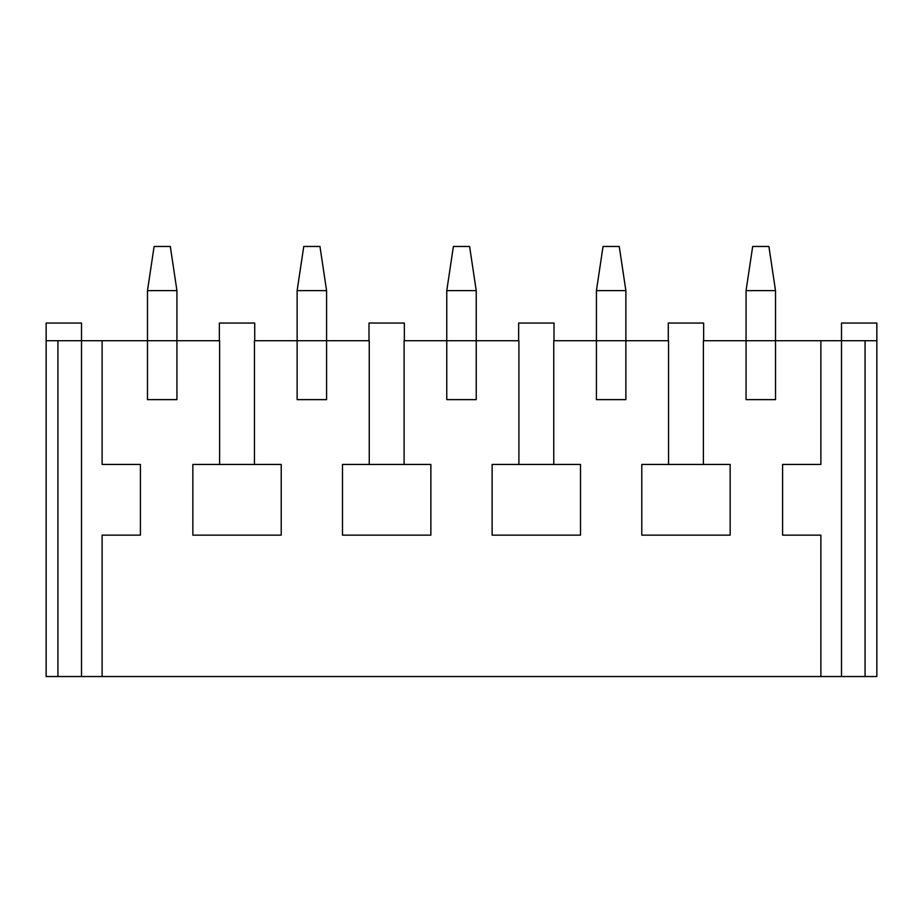 <?xml version="1.0" encoding="UTF-8"?>
<svg xmlns="http://www.w3.org/2000/svg" width="923" height="923" viewBox="0 0 923 923"><rect width="100%" height="100%" fill="white"/><g stroke="black" fill="none" stroke-linecap="round" stroke-linejoin="round"><path stroke-width="1.38" d="M703.395 464.442L703.395 340.725L746.061 340.725L746.061 290.641L752.683 246.464L768.894 246.464L775.516 290.641L746.061 290.641M668.54 464.442L668.54 340.725L553.754 340.725L553.754 464.442M596.42 290.641L596.42 399.636L625.875 399.636L625.875 290.641L596.42 290.641L603.042 246.464L619.241 246.464L625.875 290.641M518.899 464.442L518.899 340.725L404.101 340.725L404.101 464.442M446.767 290.641L446.767 399.636L476.233 399.636L476.233 290.641L446.767 290.641L453.401 246.464L469.599 246.464L476.233 290.641M369.246 464.442L369.246 340.725L254.46 340.725L254.46 464.442M297.125 290.641L297.125 399.636L326.58 399.636L326.58 290.641L297.125 290.641L303.759 246.464L319.958 246.464L326.58 290.641M219.605 464.442L219.605 340.725L102.118 340.725L102.118 464.442L140.411 464.442L140.411 535.144L102.118 535.144L102.118 676.536L820.882 676.536L820.882 535.144L782.589 535.144L782.589 464.442L820.882 464.442L820.882 340.725L746.061 340.725L746.061 399.636L775.516 399.636L775.516 290.641M147.484 290.641L147.484 399.636L176.939 399.636L176.939 290.641L147.484 290.641L154.106 246.464L170.317 246.464L176.939 290.641M865.07 676.536L876.85 676.536L876.85 323.05L841.499 323.05L841.499 676.536L865.07 676.536L865.07 340.725L876.85 340.725M730.151 464.442L641.785 464.442L641.785 535.144L730.151 535.144L730.151 464.442M820.882 340.725L865.07 340.725M841.499 676.536L820.882 676.536M102.118 676.536L81.501 676.536L81.501 340.725L57.93 340.725L57.93 676.536L81.501 676.536M57.93 676.536L46.15 676.536L46.15 323.05L81.501 323.05L81.501 340.725L102.118 340.725M46.15 340.725L57.93 340.725M703.638 340.725L703.638 323.05L668.287 323.05L668.287 340.725M553.996 340.725L553.996 323.05L518.645 323.05L518.645 340.725M580.509 464.442L492.132 464.442L492.132 535.144L580.509 535.144L580.509 464.442M404.355 340.725L404.355 323.05L369.004 323.05L369.004 340.725M281.215 535.144L281.215 464.442L192.849 464.442L192.849 535.144L281.215 535.144M254.713 340.725L254.713 323.05L219.362 323.05L219.362 340.725M430.868 464.442L342.491 464.442L342.491 535.144L430.868 535.144L430.868 464.442"/></g></svg>
